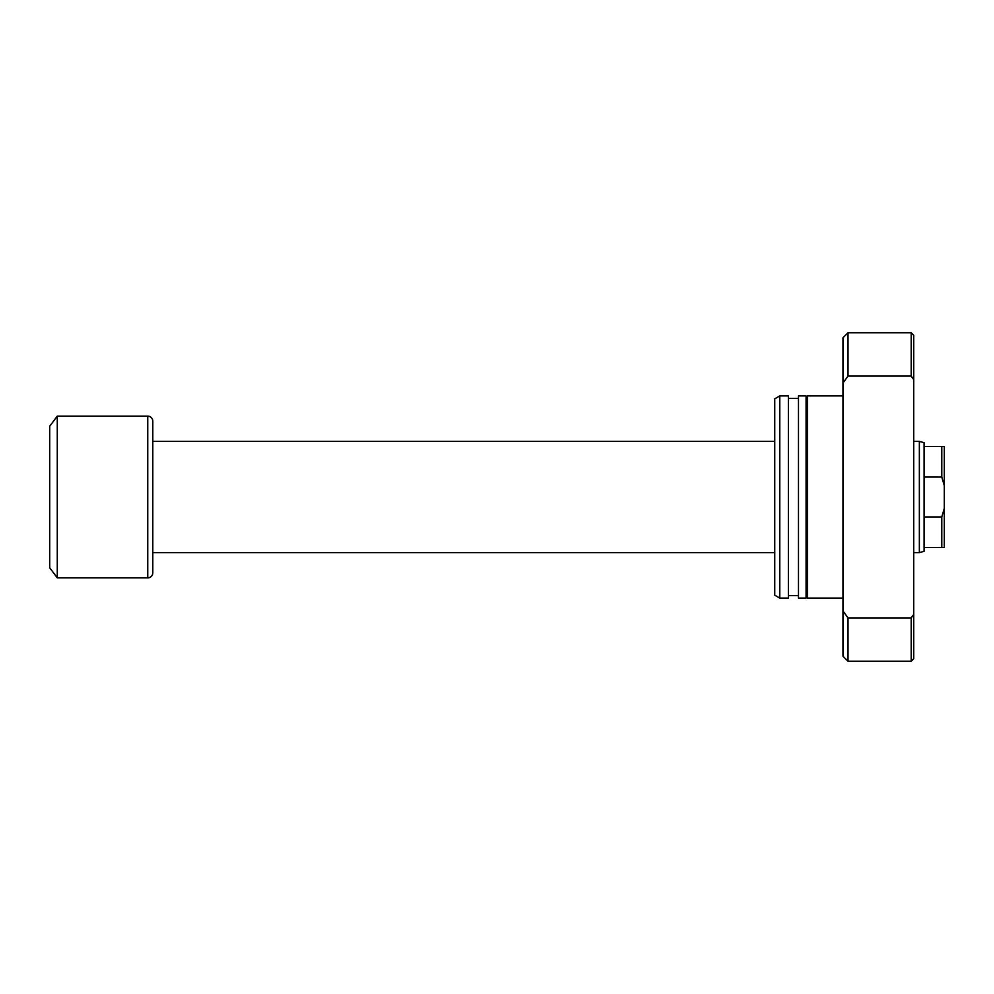 <?xml version="1.0" encoding="UTF-8"?>
<svg xmlns="http://www.w3.org/2000/svg" width="994" height="994" viewBox="0 0 994 994"><rect width="100%" height="100%" fill="white"/><g stroke="black" fill="none" stroke-linecap="round" stroke-linejoin="round"><path stroke-width="1.49" d="M924.085 446.455L924.085 551.335L919.363 552.602L919.363 441.398L924.085 442.665L924.085 446.455L944.3 446.455L944.3 485.631L941.778 477.058L941.778 446.455M919.363 441.398L913.722 441.398M774.736 441.398L152.803 441.398M919.363 552.602L913.722 552.602M774.736 552.602L152.803 552.602M147.758 577.862A5.057 5.057 0 0 0 152.803 572.817L152.803 421.183A5.057 5.057 0 0 0 147.758 416.138L57.279 416.138L57.279 577.862L147.758 577.862L147.758 416.138M57.279 577.862L49.7 567.76L49.7 426.24L57.279 416.138M924.085 477.058L941.778 477.058M924.085 547.545L941.778 547.545L941.778 516.942L944.3 508.369L944.3 485.631M924.085 516.942L941.778 516.942M944.3 508.369L944.3 547.545L941.778 547.545M842.962 395.91L807.588 395.91L807.588 598.09L842.962 598.09M806.072 595.555L807.588 595.555M806.072 398.445L807.588 398.445M798.48 395.91L798.48 598.09L806.072 598.09L806.072 395.91L798.48 395.91M788.379 595.555L798.48 595.555M788.379 398.445L798.48 398.445M779.781 395.91L779.781 598.09L788.379 598.09L788.379 395.91L779.781 395.91L774.736 398.83L774.736 595.17L779.781 598.09M913.722 658.736L911.2 661.259L911.2 617.908L913.722 614.454L913.722 658.736M842.962 383.05L842.962 337.786L848.019 332.741L911.2 332.741L911.2 376.092L848.019 376.092L842.962 383.05L842.962 656.214L848.019 661.259L911.2 661.259M848.019 332.741L848.019 376.092M842.962 610.95L848.019 617.908L848.019 661.259M848.019 617.908L911.2 617.908M911.2 332.741L913.722 335.264L913.722 379.546L911.2 376.092M913.722 614.454L913.722 379.546"/></g></svg>
